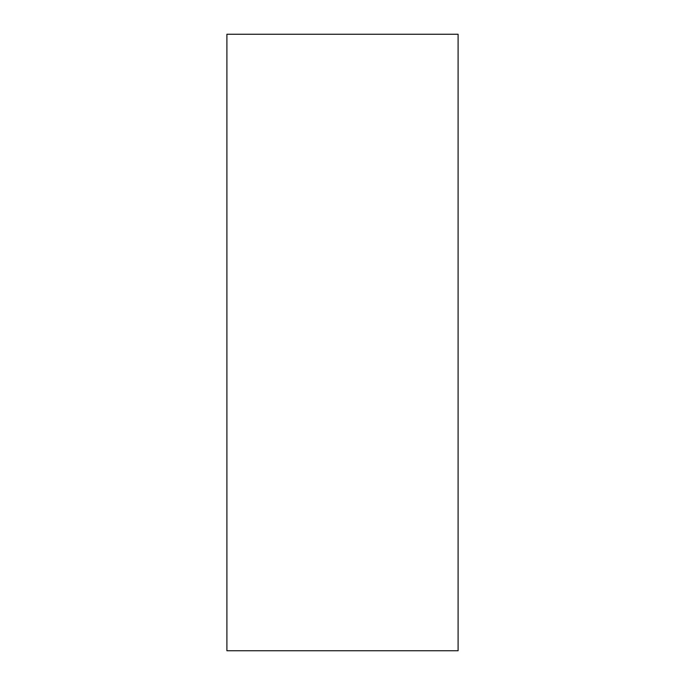 <?xml version="1.0" encoding="UTF-8"?>
<svg xmlns="http://www.w3.org/2000/svg" width="685" height="685" viewBox="0 0 685 685"><rect width="100%" height="100%" fill="white"/><g stroke="black" fill="none" stroke-linecap="round" stroke-linejoin="round"><path stroke-width="1.03" d="M458.094 34.25L226.906 34.25L226.906 650.75L458.094 650.75L458.094 34.25"/></g></svg>
